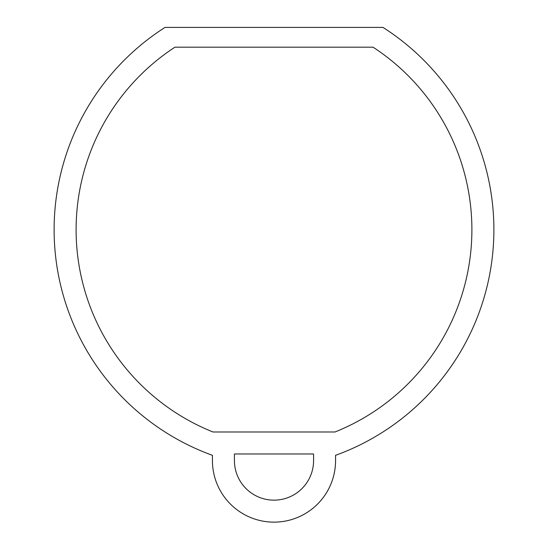 <?xml version="1.0" encoding="UTF-8"?>
<svg xmlns="http://www.w3.org/2000/svg" width="548" height="548" viewBox="0 0 548 548"><rect width="100%" height="100%" fill="white"/><g stroke="black" fill="none" stroke-linecap="round" stroke-linejoin="round"><path stroke-width="0.82" d="M313.579 453.977L313.579 460.573A39.579 39.579 0 0 1 274 500.153A39.579 39.579 0 0 1 234.421 460.573L234.421 453.977L313.579 453.977M335.027 431.988L212.973 431.988A217.933 217.933 0 0 1 174.928 47.19L373.072 47.19A217.933 217.933 0 0 1 335.027 431.988M212.432 460.573L212.432 455.313A239.921 239.921 0 0 1 165.044 27.4L382.956 27.4A239.921 239.921 0 0 1 335.568 455.313L335.568 460.573A61.568 61.568 0 0 1 274 522.141A61.568 61.568 0 0 1 212.432 460.573"/></g></svg>
